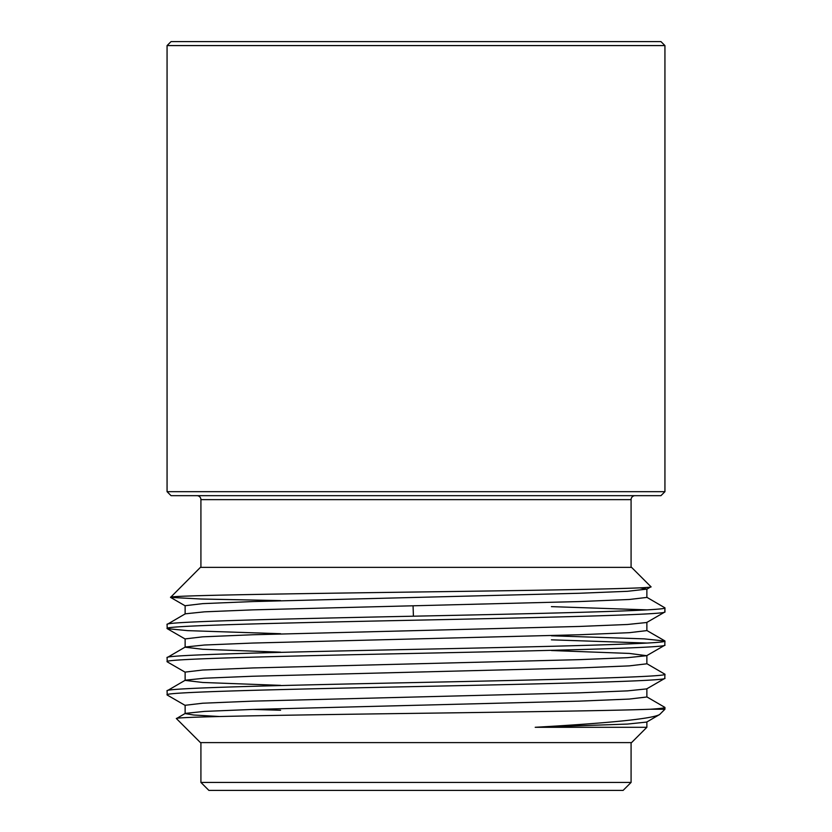 <?xml version="1.0" encoding="UTF-8"?>
<svg xmlns="http://www.w3.org/2000/svg" width="832" height="832" viewBox="0 0 832 832"><rect width="100%" height="100%" fill="white"/><g stroke="black" fill="none" stroke-linecap="round" stroke-linejoin="round"><path stroke-width="1.25" d="M635.066 495.664A3.983 3.983 0 0 0 631.082 499.647L200.918 499.647A3.983 3.983 0 0 0 196.934 495.664M167.066 45.583L171.049 41.6L660.951 41.6L664.934 45.583L167.066 45.583L167.066 491.681L664.934 491.681L664.934 45.583M167.066 491.681L171.049 495.664L660.951 495.664L664.934 491.681M200.918 499.647L200.918 567.351M631.082 499.647L631.082 567.351M280.582 600.6L201.105 599.019L170.56 597.386L200.439 567.351L631.561 567.351L650.957 586.758C655.97 588.546 539.999 590.325 411.902 592.072C283.483 593.83 169.156 595.556 170.518 597.272M646.703 597.22L664.934 607.849C668.418 610.594 548.943 613.392 416 616.148C283.057 618.894 163.582 621.691 167.066 624.447L167.222 628.649L187.793 630.646L280.582 633.714M185.13 614.006L185.13 605.717L202.706 603.637L252.751 601.567L579.249 593.268L627.505 591.302L646.87 589.118L646.87 597.418L629.294 599.487L579.249 601.567L252.751 609.866L204.495 611.832L185.297 613.818L167.066 624.447M167.066 628.472C163.582 625.716 283.057 622.929 416 620.173C548.943 617.417 668.418 614.63 664.934 611.874L664.934 607.849L664.778 612.05L646.703 622.502L627.505 624.489L579.249 626.454L252.751 634.754L202.706 636.834L185.13 638.903L185.13 647.202L202.706 649.272L280.582 652.163M551.418 635.794L644.207 638.862L664.934 641.035C668.418 643.791 548.943 646.589 416 649.334C283.057 652.09 163.582 654.878 167.066 657.634L167.222 661.846L185.297 672.287M646.87 622.305L646.87 630.604L629.294 632.684L579.249 634.754L252.751 643.053L204.495 645.018L185.297 647.005L167.066 657.634M664.934 641.035L664.778 645.247L646.703 655.689L629.294 653.422L551.418 650.53M664.934 645.07C668.418 647.816 548.943 650.614 416 653.37C283.057 656.115 163.582 658.913 167.066 661.658M646.703 663.603L664.934 674.232C668.418 676.978 548.943 679.775 416 682.531C283.057 685.277 163.582 688.074 167.066 690.83L167.222 695.032L185.297 705.484M646.87 655.502L646.87 663.801L629.294 665.87L579.249 667.95L252.751 676.239L204.495 678.215L185.297 680.202L167.066 690.83M664.934 674.232L664.778 678.434L646.703 688.886L627.505 690.872L579.249 692.838L252.751 701.137L202.706 703.217L185.13 705.286L185.13 713.586L193.7 715.01L219.315 716.518M664.934 678.257C668.418 681.013 548.943 683.8 416 686.556C283.057 689.312 163.582 692.099 167.066 694.855M551.418 606.632L647.026 609.866M551.418 639.829L647.026 643.053M646.703 696.8L664.934 707.418L664.934 709.228L650.426 709.228C611.988 710.767 491.046 712.327 377.52 713.856C263.661 715.458 172.671 716.997 176.436 718.598L185.297 713.388L204.495 711.402L252.751 709.436L579.249 701.137L629.294 699.067L646.87 696.987L646.87 688.688M176.436 718.598L200.439 742.602L631.561 742.602L646.87 727.293L535.215 727.293L627.505 724.069L646.703 722.072L659.672 714.49C652.798 718.682 611.302 722.946 535.215 727.293M659.672 714.49L664.934 709.228M200.918 742.602L200.918 782.434L631.082 782.434L631.082 742.602M200.918 782.434L208.884 790.4L623.116 790.4L631.082 782.434M413.41 616.2L413.067 605.779M646.703 589.306L650.957 586.758M280.582 710.258L252.751 709.436M280.582 685.36L202.706 682.469L185.13 680.389L185.13 672.1L202.706 670.02L252.751 667.95L579.249 659.651L627.505 657.686L646.703 655.689M646.87 589.118L639.85 587.829M664.934 707.418C664.986 707.99 660.15 708.594 650.426 709.228M170.56 597.386L185.297 605.904M167.222 628.649L185.297 639.101M646.703 630.417L664.778 640.858M646.87 721.885L646.87 727.293"/></g></svg>
